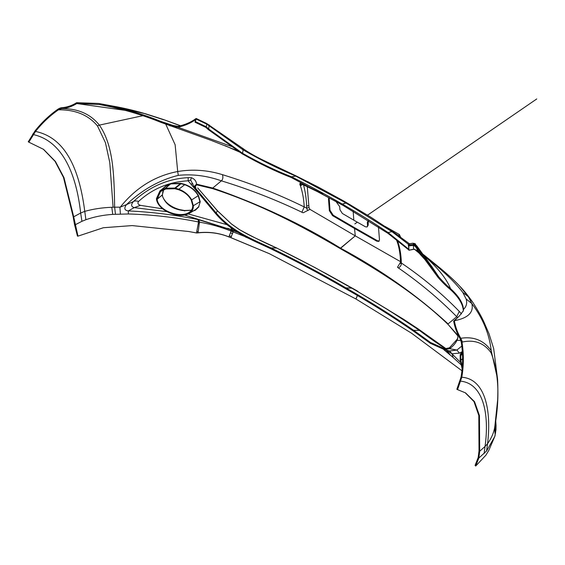 <?xml version="1.0" encoding="UTF-8"?>
<svg xmlns="http://www.w3.org/2000/svg" width="565" height="565" viewBox="0 0 565 565"><rect width="100%" height="100%" fill="white"/><g stroke="black" fill="none" stroke-linecap="round" stroke-linejoin="round"><path stroke-width="0.85" d="M309.931 209.354L308.095 210.307L306.887 209.177L306.731 208.132L309.013 207.581L309.931 209.354L355.265 235.852L354.552 228.493L332.545 215.639L329.367 210.717L328.47 198.682L328.95 197.686M309.013 207.581L307.268 186.612M368.557 220.71L367.949 220.901L367.328 222.603L367.547 225.619L367.066 226.968L365.484 226.812L353.824 220.18L353.16 211.282L353.824 220.18L342.334 213.45L339.925 209.672L339.699 206.649L335.949 201.458M340.653 248.226L340.752 248.89C299.987 224.962 259.964 204.064 212.864 188.696L212.744 188.039C259.377 204.226 302.014 224.284 340.653 248.226L355.265 235.852M329.155 197.792L330.009 210.293L333.173 215.194L355.18 228.041L354.552 228.493L376.806 241.191L378.903 241.375L379.475 239.652L378.472 227.052M308.095 210.307L303.115 212.807L301.929 212.249C276.504 200.003 249.659 189.522 221.395 180.828L212.744 188.039L196.521 184.155C196.33 181.21 194.657 179.063 191.493 177.707L190.659 180.016L194.078 186.789L196.514 184.155L196.712 184.847L212.864 188.696M165.813 124.307L175.136 144.76L177.7 171.52C192.665 169.02 207.574 170.065 222.44 174.663C251.234 183.533 278.496 194.289 304.224 206.924L306.724 208.132L306.682 206.048C306.265 197.997 305.178 190.829 303.426 184.536M308.801 205.589L306.682 206.048M347.984 203.732L347.39 203.16L345.886 203.033L342.397 204.135L342.284 204.918L291.37 177.572M303.363 184.275L300.361 185.652C302.522 191.881 303.808 198.972 304.224 206.924L301.929 212.249M222.44 174.663C223.26 177.354 222.914 179.409 221.395 180.828C206.868 175.708 192.496 173.886 178.279 175.362C159.358 180.066 142.09 189.812 126.475 204.615L133.382 201.606C149.499 186.676 167.763 178.688 188.18 177.65L188.138 180.821L190.659 180.016M191.479 177.7L188.18 177.65M300.361 185.652C299.259 183.364 299.923 182.721 302.36 183.724L322.742 193.929M344.212 206.027L317.353 191.606L302.565 184.444L302.36 183.724M342.397 204.135C326.076 194.692 309.104 185.581 291.491 176.796L296.314 176.019L318.293 187.093L344.304 201.324L342.8 201.26L295.368 175.892C278.376 168.78 260.945 160.1 243.07 149.852L206.889 124.194L206.691 123.523L196.168 118.481M302.833 183.724L300.905 185.03L300.446 183.166M307.953 181.789L309.168 182.403M239.567 152.07L224.87 145.593M197.121 191.549L188.138 180.821C169.168 181.775 152.656 188.632 138.602 201.394C136.038 200.759 134.3 200.829 133.382 201.606C130.783 204.664 131.08 206.677 134.272 207.63L128.312 210.907C124.42 210.385 123.806 208.287 126.475 204.615L120.225 207.171C135.798 187.764 154.958 175.877 177.707 171.52L178.279 175.362M195.144 185.299L195.921 188.717L195.2 189.141L194.078 186.789M197.736 187.983L217.419 210.823L231.452 223.987L239.221 229.496C252.188 236.636 264.71 242.823 276.772 248.056L314.839 267.499L351.501 287.981C327.898 274.279 302.995 260.966 276.772 248.056L270.967 247.922C253.113 239.532 231.968 231.544 216.409 213.259L195.921 188.717L194.967 186.655L196.712 184.847M195.2 189.141L215.781 213.761C231.579 232.307 253.085 240.422 270.776 248.741C297.458 261.764 322.453 275.106 345.773 288.757L345.985 287.938C322.608 274.258 297.607 260.924 270.967 247.922L270.776 248.741M296.314 176.019L261.348 159.302C253.77 155.495 247.562 151.851 242.717 148.369L243.07 149.852L242.611 153.327C259.3 162.776 275.593 170.595 291.491 176.796L291.37 177.565C275.423 171.357 258.989 163.419 242.074 153.758L208.111 129.449L205.943 127.415L195.045 122.231L195.568 119.603C191.097 122.972 185.228 125.522 177.954 127.259L178.06 126.405L169.761 124.809L161.018 121.475C145.205 115.055 128.615 109.907 111.249 106.036L98.642 103.466L76.614 102.703C71.84 105.704 66.783 107.385 61.458 107.738L61.507 108.628C77.772 108.452 90.393 113.946 99.369 125.112C113.565 145.523 114.123 175.637 114.646 207.178L120.225 207.171M180.376 125.847L163.73 119.618L180.638 125.776M142.825 115.712L99.369 125.112L97.498 125.967C88.535 115.168 75.745 109.779 59.12 109.801L58.534 109.751C50.137 115.528 42.453 122.76 35.503 131.447C67.496 138.065 79.827 173.144 84.771 211.359C93.331 208.972 102.343 207.616 111.799 207.291L112.739 214.389L128.34 213.965L128.312 210.907C152.176 212.052 175.411 214.933 198.011 219.566L198.534 221.981C175.687 217.348 152.289 214.679 128.333 213.958M119.893 207.171L120.409 214.008M138.602 201.394C137.302 203.167 137.924 204.481 140.466 205.349L134.272 207.63L167.176 211.706M237.688 232.392L230.365 229.51L198.011 219.566M184.607 215.032L232.455 230.139M232.618 230.202L237.06 231.989L232.618 230.202M140.466 205.349L162.72 208.845M188.223 213.923L227.257 224.75M188.788 212.61L188.759 212.631C191.45 211.02 192.785 208.633 192.757 205.476L191.125 199.798C188.428 195.144 184.303 191.803 178.752 189.769L174.917 188.738L165.806 188.964L160.517 191.57L157.105 199.311L156.427 198.633L159.973 190.85L165.446 188.194L174.868 188.067L178.844 189.211C184.536 191.365 188.816 194.932 191.676 199.897L193.371 205.886C193.407 209.248 192.022 211.748 189.233 213.393L195.695 209.516L198.682 206.684L200.222 201.776L198.456 195.554C195.504 190.412 191.019 186.718 185.016 184.472L180.864 183.314L171.131 183.477L166.272 185.603L163.349 188.216M193.068 211.098L195.539 210.074L198.922 206.762L195.539 210.074M200.222 201.776L198.682 206.684M190.956 184.084L192.905 183.731M242.074 153.758L242.611 153.327L208.711 129.046L206.373 126.85L195.37 121.581L196.112 119.081L195.688 118.742C191.231 122.111 185.355 124.667 178.06 126.405M237.766 150.841L210.999 140.325L160.792 122.308C145.163 115.966 128.763 110.86 111.595 106.99L111.03 106.87L111.249 106.036L145.742 113.84L163.73 119.618M160.792 122.308L161.018 121.475L175.892 126.412M209.149 124.879L208.711 129.046L208.111 129.449M125.642 110.415L76.784 103.557C71.847 106.623 66.755 108.311 61.507 108.628L59.12 109.801M115.444 214.213L114.646 207.178L113.085 207.228L109.794 162.586L105.429 142.67L97.498 125.967M43.272 149.174L55.003 161.293L63.471 177.396L73.118 216.522L73.697 216.805L77.97 236.142L103.346 227.737L132.175 225.583L188.583 231.495L196.408 232.914L197.976 232.752L198.237 231.551L196.733 231.671L196.662 232.985L188.872 231.544M85.894 219.721L84.771 211.359L80.668 213.026L81.925 221.318L85.894 219.721C94.207 216.791 103.155 215.011 112.739 214.389M198.675 219.714L199.452 222.073L198.527 222.045L196.733 231.671M230.506 227.37L232.533 230.167L227.709 228.281M198.237 231.551L199.438 222.123C210.851 224.164 221.423 227.165 231.177 231.127L245.358 236.735M232.264 230.245L233.126 231.897L230.894 237.625L269.208 253.614L355.985 299.019L357.412 295.544M196.662 232.985L198.259 232.851C209.318 231.707 219.651 233.119 229.256 237.088L228.903 236.883L231.226 230.803L230.365 229.51M199.954 201.804L198.202 195.674C195.278 190.61 190.85 186.98 184.903 184.783L180.8 183.653L171.011 183.879L166.357 185.956L159.973 190.85M194.113 210.47L195.158 209.82M73.118 216.522L74.538 224.616L77.469 236.135L77.97 236.142M60.321 107.979L58.266 108.967C49.685 114.921 41.944 122.224 35.058 130.861L35.503 131.454L28.829 142.161L28.25 141.78L35.065 130.861M76.727 102.682L76.96 103.529M76.784 103.557L76.614 102.703M169.783 125.769L177.904 127.273M196.112 119.081L195.688 118.742L195.568 119.603L196.112 119.081L206.889 124.194L205.935 127.415M77.299 103.48L99.666 104.56L111.03 106.87M113.085 207.228L111.799 207.291M177.954 127.259L231.516 146.462M231.452 223.987L217.384 210.689L215.781 213.761M163.709 189.706L162.212 195.441C165.263 204.339 172.615 209.417 184.261 210.674L191.38 210.265M357.998 291.427L355.067 289.923M199.452 222.073L198.527 222.045M245.309 236.926L248.289 238.197M229.256 237.088L231.262 237.837L228.903 236.883C219.284 232.964 208.979 231.586 197.976 232.752L198.259 232.851M351.501 287.981L345.985 287.938M174.917 188.738L174.868 188.067L180.864 183.314M165.948 188.929L165.587 188.159L171.131 183.477M165.806 188.964L165.446 188.194L170.976 183.519M161.491 190.892L160.99 190.151L166.272 185.603M195.695 209.516L188.562 213.761C179.239 218.839 157.826 211.07 156.441 198.965M175.447 188.837L175.418 188.187L181.443 183.434M60.787 107.859L61.458 107.738M60.815 108.784L58.534 109.751L58.266 108.967M195.045 122.231L195.37 121.581M277.118 248.176L256.736 238.67C249.787 235.421 243.967 232.37 239.292 229.496L231.579 224.008M188.823 212.595L188.117 212.984C179.013 217.871 158.483 210.773 157.105 199.311L162.466 194.784M231.262 237.837L269.54 253.77M32.671 134.082L33.194 134.548C63.428 141.194 76.522 175.885 80.668 213.026L73.704 216.798L63.986 177.629L55.441 161.477L43.562 149.358L28.829 142.161M189.233 213.393L188.759 212.631M400.62 263.29L399.879 263.297L400.762 261.793L355.258 235.852L354.545 228.493L355.18 228.041L377.434 240.747L379.172 241.1M368.302 220.746L368.189 225.195L367.066 226.968M350.392 204.841L348.895 204.777L391.941 231.65L393.24 231.982L371.247 217.461L347.327 203.118L345.815 202.997L342.291 204.071L342.185 204.855L387.978 233.345L409.067 250.168L408.325 245.041L409.251 244.857M399.879 263.297L397.485 267.287L398.466 267.987C419.908 282.797 439.323 299.026 456.732 316.697L448.08 323.907C417.069 295.269 381.213 270.014 340.504 248.134L340.603 248.805C382.074 272.358 417.839 295.213 448.193 324.557L457.262 334.692L458.13 334.692M355.258 235.852L340.504 248.134M342.291 204.071C358.74 213.556 374.002 223.048 388.07 232.547L408.848 249.299L408.848 246.856M461.52 313.921L459.281 311.4C441.971 293.609 422.655 277.471 401.334 262.986C401.164 255.189 400.034 248.19 397.93 241.982L397.096 240.266M416.582 250.662L418.178 251.898M394.024 232.526L398.706 235.662L399.116 234.8M459.423 285.855L459.762 286.215C456.259 282.401 450.157 276.454 439.958 267.951L432.013 261.489L427.62 258.855C443.073 270.748 454.811 281.956 462.834 292.479L468.321 296.696L472.778 302.282C467.848 295.311 463.533 289.986 459.839 286.3L468.321 296.689L471.839 303.56C483.011 318.561 489.467 334.268 491.204 350.696L497.567 379.059C497.588 379.2 498.153 389.221 497.652 399.921L494.756 427.232C499.969 397.082 498.718 372.243 491.013 352.701C484.043 342.99 474.515 339.424 462.424 342.009L462.015 342.065C463.858 354.05 463.787 365.767 461.796 377.236C485.286 378.861 491.642 410.699 487.553 443.73C491.275 438.454 493.626 433.193 494.601 427.945L495.187 434.916L494.827 436.385L486.578 451.011L478.838 458.038L475.695 466.047L475.08 465.412L478.181 457.537L479.021 450.814L478.809 415.508L473.993 401.602L465.172 392.703M397.93 241.982L396.355 239.652M400.564 263.481L400.543 262.669C400.274 253.417 398.932 245.874 396.517 240.047L396.517 240.047M400.656 262.358L401.334 262.986M401.334 262.993C401.531 264.907 400.578 266.574 398.473 267.987M457.459 317.516L456.725 316.697L459.281 311.4M398.558 235.732L399.271 236.248M399.928 236.085L399.653 237.145M408.735 249.391L408.947 250.26L413.622 249.335L413.326 245.358M418.849 252.816L417.027 251.404M415.706 250.104L414.703 249.306M393.24 231.982L409.54 243.812M423.058 254.476L427.324 257.93M424.986 257.16L427.62 258.855M457.869 336.126L457.262 334.692L457.827 335.885L457.756 338.251L457.043 340.314L460.991 340.42M457.304 335.299L448.193 324.557M445.538 348.612C437.833 343.81 429.139 337.75 419.456 330.433L413.651 330.299L430.509 342.482L444.634 348.81L449.45 347.807L457.014 339.459L457.043 340.314C455.115 343.944 452.593 346.733 449.486 348.69L444.606 349.707L430.29 343.287L413.425 331.104C392.188 316.464 369.588 302.317 345.625 288.673L345.844 287.86L352.08 288.192L387.837 309.641L420.042 330.695L431.264 338.767C437.783 343.852 446.52 349.445 445.75 348.697L445.947 348.796M457.014 339.459L457.827 337.884M416.921 248.593L417.26 250.627L419.103 253.155L416.045 250.344L417.26 250.627L413.757 249.193L409.067 250.168M416.483 245.507L416.01 245.945L438.807 276.942C443.384 282.119 447.289 286.003 450.517 288.616C458.674 296.039 463.003 302.967 463.505 309.408L463.342 310.792L459.437 315.884L454.401 320.736C468.131 318.067 473.943 312.339 471.839 303.56L466.139 299.005C467.354 303.038 466.478 306.505 463.505 309.408L463.265 310.023C462.664 303.638 458.335 296.773 450.277 289.435L450.093 289.266C446.774 286.653 442.783 282.733 438.122 277.507L438.807 276.942L432.027 266.864L416.864 245.945M459.437 315.884L453.639 321.139C454.91 327.778 457.092 333.668 460.193 338.802M450.277 289.435L450.517 288.616C446.88 279.548 439.231 269.618 427.564 258.834M494.989 425.805L495.978 429.817L496.049 425.332L495.328 423.581M491.013 352.701L491.204 350.696C483.88 340.391 473.738 336.26 460.793 338.294C457.664 333.06 455.517 327.22 454.352 320.786L453.716 321.047M494.827 426.229L494.601 427.945M494.806 426.992L495.576 432.995M461.831 346.041L456.873 350.046L449.486 348.69L449.45 347.807M460.532 362.384L451.922 353.754L453.201 357.553L461.019 364.693M462.354 351.564L459.444 353.146L451.922 353.754L446.279 350.307L450.03 354.559M413.453 245.337L413.298 244.476L409.131 244.998L409.208 245.881L413.439 245.337L415.296 246.46L416.01 245.945L413.298 244.476L413.34 243.395L412.676 243.254L408.128 244.172L409.187 243.939L409.307 244.829M424.689 259.166L420.445 254.66M417.245 250.563L420.162 254.356M463.215 311.237L463.265 310.227M415.296 246.467L438.122 277.507M461.033 377.13L456.852 389.278L457.537 389.624L461.796 377.236L461.033 377.13C463.01 365.569 463.088 353.951 461.28 342.277L460.193 338.809L460.793 338.294L462.424 342.009M453.639 321.139L454.352 320.786M413.34 243.395L416.313 245.38M495.978 429.817L494.827 436.385L488.859 450.284L485.935 455.15L475.695 466.047M447.755 350.498L449.676 350.985L456.873 350.046L459.444 353.146M449.676 350.985L451.922 353.754M453.201 357.553L443.815 349.65M460.793 338.294L462.015 342.065L461.28 342.277M486.578 451.011L487.553 443.73L485.038 446.456L484.127 453.54M459.889 380.902L460.623 381.156C483.365 383.458 489.573 414.251 485.038 446.456L479.713 451.244L478.838 458.038L478.181 457.537M445.926 349.94L446.279 350.3M462.417 352.588L461.167 352.8L460.164 354.912L460.157 359.912L462.121 368.691M357.363 295.516L355.922 298.977L411.588 333.237L461.923 370.746M446.152 348.774L418.192 328.915L403.459 319.19L355.004 289.887M413.425 331.104L413.651 330.299C392.456 315.687 369.856 301.541 345.844 287.86M457.537 389.624L465.518 392.88L474.529 401.673L479.452 415.586L479.692 451.258L478.838 458.038M462.452 353.287L461.704 353.521L460.8 355.491L460.807 360.237L462.241 367.243M351.402 287.924C375.541 301.781 398.226 315.948 419.456 330.433L420.035 330.695M354.82 223.902L357.334 222.179M367.561 215.152L536.75 98.953M329.12 198.273L328.47 198.682M330.009 210.293L329.367 210.717M333.173 215.194L332.545 215.639M345.886 203.033L342.8 201.26M145.65 113.968L163.702 119.773M81.925 221.318L75.11 224.828L74.538 224.616M231.226 230.803L233.183 231.523M199.509 221.607L198.555 221.501M192.75 205.3L193.364 205.709L200.215 201.585M191.125 199.798L191.676 199.897L198.456 195.554M178.844 189.211L185.016 184.472M217.384 210.689L197.997 188.307M156.427 198.633L157.084 198.993L162.501 194.939C162.233 196.472 163.454 198.88 166.174 202.164C169.952 205.78 174.521 208.273 179.896 209.657L184.494 210.491L191.422 210.208M184.261 210.674L184.727 210.943M199.346 223.676L198.322 223.641M188.562 213.761L188.117 212.984L189.416 212.2M230.605 232.865L232.582 233.649M229.439 235.838L231.431 236.594M192.757 205.476L193.371 205.886M178.752 189.769L178.837 189.204M377.434 240.747L376.806 241.191M367.963 222.179L367.328 222.603M368.189 225.195L367.547 225.619M408.17 244.115L391.941 231.65L388.07 232.547L387.978 233.345M348.895 204.777L345.815 202.997M466.139 299.005L462.834 292.479M403.459 319.19L446.11 348.782M479.713 451.244L479.021 450.814M462.488 354.199L460.8 355.491L460.164 354.912M462.573 358.733L460.786 360.053L460.136 359.728M462.573 358.93L460.807 360.237L460.157 359.912M344.311 201.331L347.39 203.16M308.321 181.923L307.643 181.626M206.691 123.523L242.717 148.369M98.642 103.466L116.849 106.82C121.807 107.844 130.374 109.377 145.742 113.84M163.793 189.671L162.776 192.058L162.487 194.628M325.045 273.015L357.101 290.855M189.049 231.579L188.583 231.495M400.585 237.187L399.384 234.496L385.04 226.41M417.881 251.489L416.956 250.775M414.526 249.278L416.998 251.39M422.811 254.13L425.17 255.931M432.034 261.503L424.287 255.274M472.764 302.254C478.244 310.863 482.044 317.636 484.177 322.566L489.007 333.731L493.676 348.598L497.567 379.059M457.911 337.623L457.756 338.251M414.872 249.37L413.622 249.335M417.366 251.736L416.695 251.107M425 259.603L420.07 254.264M408.77 243.939L412.718 243.211C414.731 243.444 415.692 243.833 415.6 244.37M496.042 425.304L495.724 420.805M444.606 349.707L447.798 350.512M461.167 352.8L462.375 351.875M430.77 338.619L435.608 342.192"/></g></svg>
